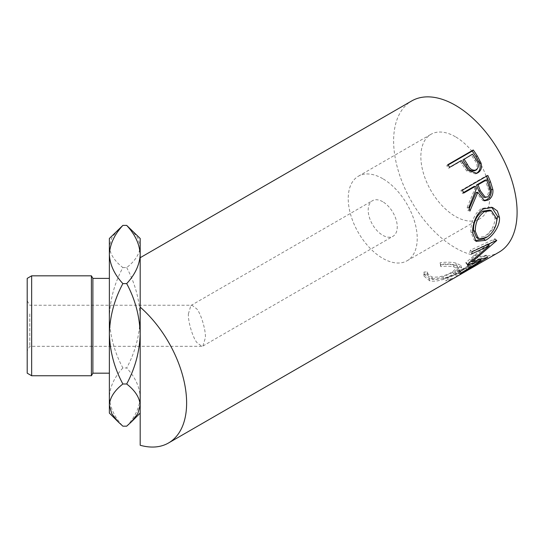 <?xml version="1.0" encoding="UTF-8"?>
<svg xmlns="http://www.w3.org/2000/svg" width="544" height="544" viewBox="0 0 544 544"><rect width="100%" height="100%" fill="white"/><g stroke="black" fill="none" stroke-linecap="round" stroke-linejoin="round"><path stroke-width="0.41" stroke-dasharray="2.72 2.04" d="M118.191 229.656L111.785 237.837L109.371 246.486C109.888 253.892 114.39 260.923 122.883 267.58C114.437 283.206 109.936 299.934 109.371 317.771C109.888 335.403 114.39 352.138 122.883 367.968L126.684 367.968C135.123 352.342 139.624 335.607 140.189 317.771L140.189 246.486L137.822 237.925L131.369 229.656M122.883 267.58L126.684 267.58C135.123 261.011 139.624 253.98 140.189 246.486L140.189 238.476M27.2 278.392L27.2 373.177M31.647 375.748L31.647 275.822M92.881 373.177L92.881 278.392M91.399 275.822L91.399 375.748M27.2 340.211L27.2 300.791L27.2 340.211M29.77 313.922L29.77 346.324L29.77 313.922M455.362 136.721A48.79 28.172 -120 0 0 430.964 134.307A48.79 28.172 -120 0 0 423.484 173.4A48.79 28.172 -120 0 0 455.362 216.396A48.79 28.172 -120 0 0 479.754 218.81A48.79 28.172 -120 0 0 487.234 179.717A48.79 28.172 -120 0 0 455.362 136.721M382.731 178.656A48.79 28.172 -120 0 0 358.333 176.242A48.79 28.172 -120 0 0 350.853 215.336A48.79 28.172 -120 0 0 382.731 258.332A48.79 28.172 -120 0 0 407.123 260.746A48.79 28.172 -120 0 0 414.603 221.653A48.79 28.172 -120 0 0 382.731 178.656M188.387 313.922L190.876 305.538L191.984 305.238L196.894 309.012C201.103 314.126 205.788 329.875 205.408 337.64L202.912 346.032L201.81 346.324L196.894 342.557C192.685 337.436 188.006 321.694 188.387 313.922M382.731 201.722A20.543 11.859 -120 0 0 372.456 200.702A20.543 11.859 -120 0 0 369.308 217.165A20.543 11.859 -120 0 0 382.731 235.266A20.543 11.859 -120 0 0 392.999 236.286A20.543 11.859 -120 0 0 396.148 219.824A20.543 11.859 -120 0 0 382.731 201.722M109.371 333.792L109.371 353.144M440.334 264.955L440.783 266.648C446.012 266.002 450.418 266.091 453.995 266.92L458.306 269.171L453.567 274.067C446.264 278.29 439.185 280.038 432.337 279.303L427.72 275.57L427.747 274.176L424.259 274.237L424.075 276.202L429.712 280.806C433.609 281.629 438.314 281.098 443.843 279.228L455.736 273.836L461.652 267.872L456.47 265.384C452.078 264.33 446.706 264.187 440.334 264.955L440.103 262.745L440.497 264.411C445.658 263.738 449.976 263.799 453.444 264.602L457.538 266.771L452.71 271.728C445.42 275.937 438.45 277.692 431.786 276.991L427.4 273.435L427.455 271.939L424.028 272.02L423.803 274.094L429.168 278.494C432.942 279.29 437.56 278.752 443.013 276.882L454.818 271.497L460.856 265.465L455.92 263.072C451.663 262.045 446.386 261.936 440.103 262.745M479.638 263.316A87.312 50.408 60 0 1 471.07 266.2L468.459 267.709L467.466 265.377L470.07 263.874L471.07 266.2M467.466 265.377A84.742 48.926 60 0 0 476.564 262.167L477.822 264.37A87.312 50.408 60 0 1 468.459 267.709M469.214 269.341A87.312 50.408 60 0 1 460.639 272.224L458.028 273.727L457.035 271.402L459.639 269.892A84.742 48.926 60 0 0 468.738 266.682L476.564 262.167M457.035 271.402A84.742 48.926 60 0 0 466.133 268.185L467.391 270.388A87.312 50.408 60 0 1 458.028 273.727M456.824 276.488A87.312 50.408 60 0 1 448.256 279.371L445.645 280.881L444.652 278.548L447.256 277.046A84.742 48.926 60 0 0 456.355 273.829L466.133 268.185M455.437 277.331A87.312 50.408 60 0 1 445.645 280.881M140.189 445.257L140.189 257.706M499.018 252.171A87.312 50.408 60 0 1 455.362 247.846A87.312 50.408 60 0 1 398.324 170.911A87.312 50.408 60 0 1 411.706 100.946M126.684 426.176C135.143 417.044 139.645 407.347 140.189 397.072L140.189 317.771C139.672 300.145 135.17 283.41 126.684 267.58M122.883 367.968C114.417 377.08 109.915 386.777 109.371 397.072C109.915 407.334 114.417 417.037 122.883 426.176M140.189 333.792L140.189 397.072C139.638 386.77 135.136 377.074 126.684 367.968M109.371 238.476L109.371 413.093M440.783 266.648L440.497 264.411M453.995 266.92L453.444 264.602M453.567 274.067L452.71 271.728M432.337 279.303L431.786 276.991M427.747 274.176L427.455 271.939M424.259 274.237L424.028 272.02M429.712 280.806L429.168 278.494M443.843 279.228L443.013 276.882M455.736 273.836L454.818 271.497M456.47 265.384L455.92 263.072M469.996 268.886L468.738 266.682M460.639 272.224L459.639 269.892M457.613 276.039L456.355 273.829M448.256 279.371L447.256 277.046M456.62 276.61L455.301 274.407A84.742 48.926 60 0 1 454.152 275.108A84.742 48.926 60 0 1 444.652 278.548M455.301 274.407L480.719 259.733A84.742 48.926 60 0 1 479.57 260.433A84.742 48.926 60 0 1 470.07 263.874M482.038 261.936L480.719 259.733M467.643 264.33L465.997 262.487L487.519 244.113L487.873 244.44M465.997 262.487A84.742 48.926 60 0 1 465.78 262.888L467.418 264.738M461.434 272.748L459.972 270.66L479.631 258.665L480.393 259.699M479.631 258.665L471.6 261.324M471.172 261.453L465.78 262.888M459.972 270.66A84.742 48.926 60 0 1 458.619 271.918L460.04 274.04M488.403 244.929L470.458 260.039L486.2 255.163A84.742 48.926 60 0 1 486.016 255.36L487.492 257.428M486.016 255.36L458.619 271.918M486.2 255.163L487.682 257.224M470.458 260.039L471.485 261.195M472.11 251.702L470.336 250.233L494.979 238.755A84.742 48.926 60 0 1 494.89 239.061L496.638 240.638M494.89 239.061L490.117 243.399M494.979 238.755L496.726 240.326M470.336 250.233A84.742 48.926 60 0 1 469.819 252.436L471.58 253.973M487.519 244.113L469.819 252.436M475.238 240.638L474.205 240.088L470.927 232.125C470.22 224.101 474.722 212.187 481.936 208.42L490.98 207.012L491.735 207.278M472.736 233.036L470.927 232.125M483.677 208.842L481.936 208.42M495.747 225.753L484.099 238.762M476.496 237.551L484.038 236.606C490.953 232.166 494.618 225.998 495.033 218.096L489.688 210.127M484.038 236.606L485.846 237.884M495.033 218.096L496.849 219.008M483.745 200.627L482.834 200.586L476.197 192.392M469.193 208.644L468.166 210.848L469.873 211.12M468.86 207.495L467.18 207.325A84.742 48.926 60 0 1 468.166 210.848M467.18 207.325L474.837 188.863L476.394 188.68M473.885 186.551A84.742 48.926 60 0 1 474.837 188.863M463.468 192.562L462.148 193.324L463.678 193.072M462.407 190.148L460.918 190.488A84.742 48.926 60 0 1 462.148 193.324M460.918 190.488L486.336 175.814A84.742 48.926 60 0 1 486.526 176.222M487.825 175.474L486.336 175.814M483.738 197.356L485.887 196.84C488.927 194.018 489.403 190.441 487.315 186.109A84.742 48.926 60 0 0 484.962 180.152M487.567 197.016L485.887 196.84M476 173.577L475.327 173.876L466.698 170.932L461.659 163.601A84.742 48.926 60 0 0 460.278 161.534L448.548 168.307L449.657 167.294M467.996 170.218L466.698 170.932M461.394 160.521L460.278 161.534M447.834 164.662L446.774 165.75A84.742 48.926 60 0 1 448.548 168.307M446.774 165.75L448.072 165.002M474.558 170.782L474.994 170.564C477.843 167.824 477.782 164.465 474.817 160.48A84.742 48.926 60 0 0 471.362 155.135L462.883 160.031M476.347 169.946L474.994 170.564M472.471 154.122L471.362 155.135M488.913 186.034L487.315 186.109M462.815 162.656L461.659 163.601M476.034 159.63L474.817 160.48M201.81 346.324L29.77 346.324L27.2 350.771M358.333 176.242L430.964 134.307M190.876 305.538L372.456 200.702M457.538 266.771L458.306 269.171M427.4 273.435L427.72 275.57M423.803 274.094L424.075 276.202M460.856 265.465L461.652 267.872M454.152 275.108L479.57 260.433M474.205 240.088L476.143 241.386M490.98 207.012L492.551 207.482M482.834 200.586L484.609 200.824M475.327 173.876L476.755 173.325M27.2 300.791L29.77 305.238L191.984 305.238M202.912 346.032L392.999 236.286M407.123 260.746L479.754 218.81M131.736 421.539L131.369 421.913"/><path stroke-width="0.82" d="M117.878 421.593L109.371 413.093L109.371 333.792C109.888 316.166 114.39 299.431 122.883 283.601L126.684 283.601C135.123 299.227 139.624 315.955 140.189 333.792C139.672 351.424 135.17 368.159 126.684 383.989C135.123 390.558 139.624 397.589 140.189 405.083L137.822 413.644L131.369 421.913L126.684 426.176L122.883 426.176L118.191 421.913L111.785 413.726L109.371 405.083C109.888 397.671 114.39 390.64 122.883 383.989C114.437 368.363 109.936 351.628 109.371 333.792L109.371 254.497C109.915 244.236 114.417 234.532 122.883 225.393L126.684 225.393C135.143 234.518 139.645 244.222 140.189 254.497C139.638 264.792 135.136 274.496 126.684 283.601M31.647 375.748L27.2 373.177L27.2 278.392L31.647 275.822L31.647 375.748L91.399 375.748L91.399 275.822L92.881 278.392L92.881 373.177L109.371 373.177M109.371 353.144L109.371 333.792M126.684 225.393L140.189 238.476L140.189 307.129A87.312 50.408 60 0 1 184.43 382.894A87.312 50.408 60 0 1 168.545 442.966L455.437 277.331A87.312 50.408 60 0 0 456.62 276.61L482.038 261.936A87.312 50.408 60 0 1 480.855 262.657A87.312 50.408 60 0 1 479.638 263.316M477.836 264.398L470.009 268.913A87.312 50.408 60 0 1 469.214 269.341M467.405 270.416L457.626 276.06A87.312 50.408 60 0 1 456.824 276.488M467.643 264.33A87.312 50.408 60 0 1 467.418 264.738L481.134 260.712L461.434 272.748A87.312 50.408 60 0 1 460.04 274.04L487.492 257.428A87.312 50.408 60 0 0 487.682 257.224L472.097 261.888L496.638 240.638A87.312 50.408 60 0 0 496.726 240.326L472.11 251.702A87.312 50.408 60 0 1 471.58 253.973L489.26 245.718L467.643 264.33M499.446 217.369C500.337 225.835 492.721 236.49 485.54 240.326L476.143 241.386L472.736 233.036C472.015 224.76 476.469 212.595 483.677 208.842L492.551 207.482L497.366 210.99L499.446 217.369L497.638 216.464L495.747 225.753M487.825 175.474A87.312 50.408 60 0 1 490.566 182.002L492.878 189.632C493.265 194.371 491.769 197.812 488.383 199.954L484.609 200.824L477.788 192.311L469.873 211.12A87.312 50.408 60 0 0 468.86 207.495L476.394 188.68A87.312 50.408 60 0 0 475.408 186.293L463.678 193.072A87.312 50.408 60 0 0 462.407 190.148L487.825 175.474M473.253 149.988A87.312 50.408 60 0 1 477.176 155.802L481.025 163.023C482.202 167.498 481.141 170.755 477.85 172.795L476.755 173.325L467.996 170.218L462.815 162.656A87.312 50.408 60 0 0 461.394 160.521L449.657 167.294A87.312 50.408 60 0 0 447.834 164.662L473.253 149.988L472.192 151.076A84.742 48.926 60 0 1 476 156.72L479.726 163.737C480.835 168.096 479.747 171.292 476.449 173.332L476 173.577M140.189 333.792L140.189 257.706L411.706 100.946A87.312 50.408 60 0 1 455.362 105.271A87.312 50.408 60 0 1 512.4 182.213A87.312 50.408 60 0 1 499.018 252.171L480.855 262.657M168.545 442.966A87.312 50.408 60 0 1 140.189 445.257L140.189 307.129M122.883 383.989L126.684 383.989M122.883 283.601C114.417 274.489 109.915 264.785 109.371 254.497L109.371 238.476L122.883 225.393M487.519 244.113L489.26 245.718M480.393 259.699L481.134 260.712M471.6 261.324L471.172 261.453M471.485 261.195L472.097 261.888M490.117 243.399L488.403 244.929M485.54 240.326L483.745 238.972L475.238 240.638M491.735 207.278L497.638 216.464M484.099 238.762L483.745 238.972M491.314 210.671L489.688 210.127L482.521 211.215C476.306 215.927 473.307 222.36 473.525 230.513L476.496 237.551L478.4 238.782L485.846 237.884C492.762 233.43 496.427 227.14 496.849 219.008L491.314 210.671L484.282 211.718C478.074 216.464 475.096 223.033 475.34 231.424L478.4 238.782M482.521 211.215L484.282 211.718M473.525 230.513L475.34 231.424M486.526 176.222A84.742 48.926 60 0 1 488.995 182.152L491.232 189.564C491.579 194.181 490.062 197.554 486.676 199.689L483.745 200.627M492.878 189.632L491.232 189.564M488.383 199.954L486.676 199.689M477.788 192.311L476.197 192.392L469.193 208.644M475.408 186.293L473.885 186.551L463.468 192.562M486.492 179.901L484.962 180.152L476.49 185.042L478.754 190.883L483.738 197.356L487.567 197.016C490.6 194.167 491.048 190.509 488.913 186.034A87.312 50.408 60 0 0 486.492 179.901L478.02 184.79L480.352 190.801L485.466 197.52M478.02 184.79L476.49 185.042M481.025 163.023L479.726 163.737M477.85 172.795L476.449 173.332M448.072 165.002L472.192 151.076M463.998 159.018L467.357 164.315C469.588 169.055 472.586 170.932 476.347 169.946C479.182 167.178 479.074 163.744 476.034 159.63A87.312 50.408 60 0 0 472.471 154.122L462.883 160.031L466.14 165.172C468.296 169.782 471.247 171.578 474.994 170.564M474.558 170.782L476.347 169.946M467.357 164.315L466.14 165.172M490.566 182.002L488.995 182.152M480.352 190.801L478.754 190.883M477.176 155.802L476 156.72M92.881 278.392L109.371 278.392M31.647 275.822L91.399 275.822M92.881 373.177L91.399 375.748M140.189 413.093L131.736 421.539"/></g></svg>
